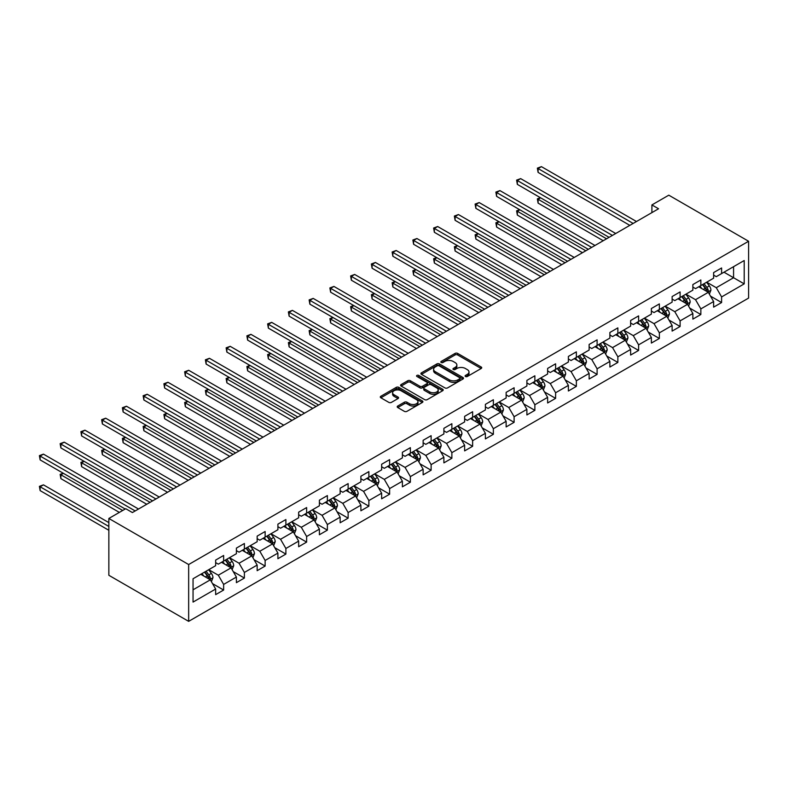 <?xml version="1.0" encoding="UTF-8"?>
<svg xmlns="http://www.w3.org/2000/svg" width="788" height="788" viewBox="0 0 788 788"><rect width="100%" height="100%" fill="white"/><g stroke="black" fill="none" stroke-linecap="round" stroke-linejoin="round"><path stroke-width="1.18" d="M465.472 376.506A1.29 0.749 0 0 0 467.304 376.506L481.173 368.498A1.842 1.064 0 0 0 481.714 367.74A1.842 1.064 0 0 0 481.173 366.991L457.67 353.418A1.842 1.064 0 0 0 455.06 353.418L441.191 361.426A1.29 0.749 0 0 0 440.817 361.958A1.29 0.749 0 0 0 441.191 362.48A1.29 0.749 0 0 0 443.023 362.48L444.816 361.446A5.91 3.408 0 0 1 453.169 361.446L455.129 362.579A5.91 3.408 0 0 1 456.853 364.992A5.91 3.408 0 0 1 455.129 367.405L453.336 368.439A1.29 0.749 0 0 0 452.952 368.961A1.29 0.749 0 0 0 453.336 369.493A1.29 0.749 0 0 0 455.159 369.493L456.951 368.459A5.91 3.408 0 0 1 465.314 368.459L467.264 369.592A5.91 3.408 0 0 1 468.998 371.995A5.91 3.408 0 0 1 467.264 374.408L465.472 375.443A1.29 0.749 0 0 0 465.097 375.974A1.29 0.749 0 0 0 465.472 376.506L465.472 375.443M397.753 406.027A1.842 1.064 0 0 0 397.211 406.785A1.842 1.064 0 0 0 397.753 407.534L404.342 411.346A1.842 1.064 0 0 0 406.953 411.346L422.358 402.451A1.842 1.064 0 0 0 422.9 401.693A1.842 1.064 0 0 0 422.358 400.944L398.856 387.371A1.842 1.064 0 0 0 396.246 387.371L380.84 396.266A1.842 1.064 0 0 0 380.299 397.024A1.842 1.064 0 0 0 380.84 397.773L388.809 402.373A1.842 1.064 0 0 0 391.419 402.373L398.009 398.57A1.842 1.064 0 0 0 398.551 397.812A1.842 1.064 0 0 0 398.009 397.063L394.059 394.778A4.935 2.847 0 0 1 392.611 392.769A4.935 2.847 0 0 1 395.665 390.129A4.935 2.847 0 0 1 401.043 390.75L416.517 399.683A4.935 2.847 0 0 1 417.965 401.693A4.935 2.847 0 0 1 414.912 404.333A4.935 2.847 0 0 1 409.533 403.712L406.953 402.225A1.842 1.064 0 0 0 404.342 402.225L397.753 406.027L397.753 407.534M748.6 241.256L668.795 195.178L651.903 204.929L658.561 208.771L132.394 512.555L125.745 508.713L108.852 518.465L188.657 564.533L748.6 241.256L748.6 298.081L188.657 621.358L188.657 564.533M444.944 387.903A1.842 1.064 0 0 0 447.554 387.903L462.96 379.008A1.842 1.064 0 0 0 463.502 378.26A1.842 1.064 0 0 0 462.96 377.501L439.458 363.938A1.842 1.064 0 0 0 436.847 363.938L421.442 372.832A1.842 1.064 0 0 0 420.9 373.581A1.842 1.064 0 0 0 421.442 374.339L444.944 387.903M417.453 376.782A1.29 0.749 0 0 1 418.773 376.959L442.639 390.74L427.254 399.624A1.842 1.064 0 0 1 424.643 399.624L401.141 386.061L401.141 384.544A1.842 1.064 0 0 0 400.599 385.302A1.842 1.064 0 0 0 401.141 386.061M401.141 384.544L407.741 380.742A1.842 1.064 0 0 1 410.351 380.742L419.876 386.248A1.842 1.064 0 0 0 422.486 386.248L426.86 383.717A1.842 1.064 0 0 0 427.401 382.968A1.842 1.064 0 0 0 426.86 382.21L416.941 376.487A1.29 0.749 0 0 1 416.566 375.955A1.29 0.749 0 0 1 417.364 375.265A1.29 0.749 0 0 1 418.773 375.433L442.659 389.223A1.842 1.064 0 0 1 443.201 389.971A1.842 1.064 0 0 1 442.659 390.73L442.659 389.223M212.533 583.622L223.634 590.035L223.634 584.42L236.4 577.052L236.4 582.657L244.388 578.047L244.388 572.443L257.154 565.075L257.154 570.679L265.132 566.07L265.132 560.465L277.898 553.097L277.898 558.702L285.886 554.092L285.886 548.487L298.652 541.12L298.652 546.724L306.63 542.114L306.63 536.51L319.396 529.132L319.396 534.747L327.375 530.137L327.375 524.532L340.15 517.155L340.15 522.759L348.129 518.159L348.129 512.555L360.894 505.177L360.894 510.782L368.873 506.182L368.873 500.567L381.648 493.199L381.648 498.804L389.627 494.194L389.627 488.59L402.392 481.222L402.392 486.826L410.371 482.217L410.371 476.612L423.136 469.244L423.136 474.849L431.125 470.239L431.125 464.634L443.89 457.267L443.89 462.871L451.869 458.261L451.869 452.657L464.634 445.279L464.634 450.894L472.623 446.284L472.623 440.679L485.388 433.301L485.388 438.906L493.367 434.306L493.367 428.702L506.132 421.324L506.132 426.929L514.111 422.329L514.111 416.714L526.886 409.346L526.886 414.951L534.865 410.341L534.865 404.736L547.63 397.369L547.63 402.973L555.609 398.364L555.609 392.759L568.384 385.391L568.384 390.996L576.363 386.386L576.363 380.781L589.129 373.413L589.129 379.018L597.107 374.408L597.107 368.804L609.882 361.426L609.882 367.041L617.861 362.431L617.861 356.826L630.627 349.448L630.627 355.053L638.605 350.453L638.605 344.849L651.371 337.471L651.371 343.076L659.359 338.466L659.359 332.861L672.125 325.493L672.125 331.098L680.103 326.488L680.103 320.883L692.869 313.516L692.869 319.12L700.847 314.51L700.847 308.906L713.623 301.538L713.623 307.143L721.601 302.533L721.601 296.928L744.207 283.877L744.207 260.532L733.569 266.669L733.569 277.731L744.207 283.877M223.634 590.035L215.656 594.635L215.656 589.03L193.05 602.081L193.05 578.747L215.656 565.685L215.656 560.081L223.634 555.471L223.634 561.076L236.4 553.708L236.4 548.103L244.388 543.493L244.388 549.098L257.154 541.73L257.154 536.126L265.132 531.516L265.132 537.12L277.898 529.753L277.898 524.148L285.886 519.538L285.886 525.143L298.652 517.775L298.652 512.17L306.63 507.561L306.63 513.165L319.396 505.798L319.396 500.183L327.375 495.583L327.375 501.188L340.15 493.81L340.15 488.205L348.129 483.605L348.129 489.21L360.894 481.832L360.894 476.228L368.873 471.618L368.873 477.223L381.648 469.855L381.648 464.25L389.627 459.64L389.627 465.245L402.392 457.877L402.392 452.273L410.371 447.663L410.371 453.267L423.136 445.9L423.136 440.295L431.125 435.685L431.125 441.29L443.89 433.922L443.89 428.317L451.869 423.708L451.869 429.312L464.634 421.935L464.634 416.33L472.623 411.73L472.623 417.335L485.388 409.957L485.388 404.352L493.367 399.743L493.367 405.357L506.132 397.979L506.132 392.375L514.111 387.765L514.111 393.37L526.886 386.002L526.886 380.397L534.865 375.787L534.865 381.392L547.63 374.024L547.63 368.42L555.609 363.81L555.609 369.414L568.384 362.047L568.384 356.442L576.363 351.832L576.363 357.437L589.129 350.069L589.129 344.454L597.107 339.855L597.107 345.459L609.882 338.082L609.882 332.477L617.861 327.877L617.861 333.482L630.627 326.104L630.627 320.499L638.605 315.889L638.605 321.504L651.371 314.126L651.371 308.522L659.359 303.912L659.359 309.517L672.125 302.149L672.125 296.544L680.103 291.934L680.103 297.539L692.869 290.171L692.869 284.566L700.847 279.957L700.847 285.561L713.623 278.194L713.623 272.589L721.601 267.979L721.601 273.584L744.207 260.532M221.507 562.307L231.081 567.843L218.315 575.21L208.741 569.685M215.656 562.612L218.315 564.149L223.634 561.076M218.315 575.21L223.634 584.42M231.081 567.843L236.4 577.052M242.261 550.329L251.835 555.855L239.069 563.233L229.485 557.697M236.4 550.635L239.069 552.171L244.388 549.098M239.069 563.233L244.388 572.443M251.835 555.855L257.154 565.075M263.005 538.352L272.579 543.878L259.813 551.255L250.239 545.72M257.154 538.657L259.813 540.194L265.132 537.12M259.813 551.255L265.132 560.465M272.579 543.878L277.898 553.097M283.749 526.374L293.333 531.9L280.558 539.278L270.983 533.742M277.898 526.68L280.558 528.216L285.886 525.143M280.558 539.278L285.886 548.487M293.333 531.9L298.652 541.12M304.503 514.397L314.077 519.922L301.311 527.29L291.737 521.764M298.652 514.702L301.311 516.239L306.63 513.165M301.311 527.29L306.63 536.51M314.077 519.922L319.396 529.132M325.247 502.419L334.831 507.945L322.056 515.313L312.481 509.787M319.396 502.724L322.056 504.261L327.375 501.188M322.056 515.313L327.375 524.532M334.831 507.945L340.15 517.155M346.001 490.431L355.575 495.967L342.81 503.335L333.235 497.809M340.15 490.747L342.81 492.273L348.129 489.21M342.81 503.335L348.129 512.555M355.575 495.967L360.894 505.177M366.745 478.454L376.319 483.99L363.554 491.357L353.979 485.832M360.894 478.759L363.554 480.296L368.873 477.223M363.554 491.357L368.873 500.567M376.319 483.99L381.648 493.199M387.499 466.476L397.073 472.002L384.308 479.38L374.724 473.844M381.648 466.782L384.308 468.318L389.627 465.245M384.308 479.38L389.627 488.59M397.073 472.002L402.392 481.222M408.243 454.499L417.817 460.025L405.052 467.402L395.478 461.866M402.392 454.804L405.052 456.341L410.371 453.267M405.052 467.402L410.371 476.612M417.817 460.025L423.136 469.244M428.997 442.521L438.571 448.047L425.806 455.415L416.222 449.889M423.136 442.826L425.806 444.363L431.125 441.29M425.806 455.415L431.125 464.634M438.571 448.047L443.89 457.267M449.741 430.543L459.315 436.069L446.55 443.437L436.976 437.911M443.89 430.849L446.55 432.385L451.869 429.312M446.55 443.437L451.869 452.657M459.315 436.069L464.634 445.279M470.485 418.556L480.069 424.092L467.294 431.46L457.72 425.934M464.634 418.871L467.294 420.408L472.623 417.335M467.294 431.46L472.623 440.679M480.069 424.092L485.388 433.301M491.239 406.578L500.813 412.114L488.048 419.482L478.474 413.956M485.388 406.894L488.048 408.42L493.367 405.357M488.048 419.482L493.367 428.702M500.813 412.114L506.132 421.324M511.983 394.601L521.567 400.127L508.792 407.504L499.218 401.978M506.132 394.906L508.792 396.443L514.111 393.37M508.792 407.504L514.111 416.714M521.567 400.127L526.886 409.346M532.737 382.623L542.311 388.149L529.546 395.527L519.972 389.991M526.886 382.929L529.546 384.465L534.865 381.392M529.546 395.527L534.865 404.736M542.311 388.149L547.63 397.369M553.481 370.646L563.056 376.171L550.29 383.549L540.716 378.013M547.63 370.951L550.29 372.488L555.609 369.414M550.29 383.549L555.609 392.759M563.056 376.171L568.384 385.391M574.235 358.668L583.81 364.194L571.044 371.562L561.46 366.036M568.384 358.973L571.044 360.51L576.363 357.437M571.044 371.562L576.363 380.781M583.81 364.194L589.129 373.413M594.979 346.69L604.554 352.216L591.788 359.584L582.214 354.058M589.129 346.996L591.788 348.532L597.107 345.459M591.788 359.584L597.107 368.804M604.554 352.216L609.882 361.426M615.733 334.703L625.308 340.239L612.542 347.606L602.958 342.081M609.882 335.018L612.542 336.555L617.861 333.482M612.542 347.606L617.861 356.826M625.308 340.239L630.627 349.448M636.477 322.725L646.052 328.261L633.286 335.629L623.712 330.103M630.627 323.031L633.286 324.567L638.605 321.504M633.286 335.629L638.605 344.849M646.052 328.261L651.371 337.471M657.231 310.748L666.806 316.274L654.03 323.651L644.456 318.125M651.371 311.053L654.03 312.59L659.359 309.517M654.03 323.651L659.359 332.861M666.806 316.274L672.125 325.493M677.975 298.77L687.55 304.296L674.784 311.674L665.21 306.138M672.125 299.076L674.784 300.612L680.103 297.539M674.784 311.674L680.103 320.883M687.55 304.296L692.869 313.516M698.72 286.793L708.304 292.318L695.528 299.696L685.954 294.16M692.869 287.098L695.528 288.635L700.847 285.561M695.528 299.696L700.847 308.906M708.304 292.318L713.623 301.538M723.995 272.205L733.569 277.731L716.282 287.709L706.708 282.183M713.623 275.12L716.282 276.657L721.601 273.584M716.282 287.709L721.601 296.928M108.852 518.465L108.852 575.289L188.657 621.358M651.903 204.929L651.903 212.612M193.05 589.798L210.337 579.82L200.763 574.285M210.337 579.82L215.656 589.03M710.49 296.121L721.601 302.533M689.746 308.098L700.847 314.51M669.002 320.076L680.103 326.488M648.248 332.063L659.359 338.466M627.504 344.041L638.605 350.453M606.75 356.018L617.861 362.431M586.006 367.996L597.107 374.408M565.252 379.974L576.363 386.386M544.508 391.951L555.609 398.364M523.754 403.929L534.865 410.341M503.01 415.916L514.111 422.329M482.266 427.894L493.367 434.306M461.512 439.871L472.623 446.284M440.768 451.849L451.869 458.261M420.014 463.827L431.125 470.239M399.27 475.804L410.371 482.217M378.516 487.782L389.627 494.194M357.772 499.769L368.873 506.182M337.018 511.747L348.129 518.159M316.274 523.725L327.375 530.137M295.52 535.702L306.63 542.114M274.776 547.68L285.886 554.092M254.031 559.657L265.132 566.07M233.278 571.635L244.388 578.047M465.994 376.684L467.264 375.945A5.91 3.408 0 0 0 468.998 373.532L468.998 371.995M456.853 364.992L456.853 366.528A5.91 3.408 0 0 1 455.129 368.942L453.849 369.671M481.143 368.508L457.67 354.955A1.842 1.064 0 0 0 455.06 354.955L441.704 362.667M462.96 377.501L462.96 379.008L439.458 365.474A1.842 1.064 0 0 0 436.847 365.474L421.472 374.349M459.7 378.782A1.29 0.749 0 0 0 460.074 378.26A1.29 0.749 0 0 0 459.7 377.728L439.074 365.819A1.29 0.749 0 0 0 437.241 365.819L435.35 366.913A5.91 3.408 0 0 0 433.617 369.326A5.91 3.408 0 0 0 435.35 371.739L449.446 379.875A5.91 3.408 0 0 0 457.808 379.875L459.7 378.782L459.7 380.318A1.29 0.749 0 0 0 460.074 379.786L460.074 378.26M433.617 369.326L433.617 370.862A5.91 3.408 0 0 0 435.35 373.276L435.35 371.739M459.7 380.318L457.808 381.412A5.91 3.408 0 0 1 449.446 381.412L435.35 373.276M401.171 386.071L407.741 382.279L407.741 380.742M427.401 382.968L427.401 384.505A1.842 1.064 0 0 1 426.86 385.253L422.486 387.785A1.842 1.064 0 0 1 419.876 387.785L410.351 382.279A1.842 1.064 0 0 0 407.741 382.279M429.765 391.951A4.935 2.847 0 0 0 435.153 392.572A4.935 2.847 0 0 0 438.197 389.942A4.935 2.847 0 0 0 436.749 387.923L431.302 384.771A1.842 1.064 0 0 0 428.692 384.771L424.318 387.302A1.842 1.064 0 0 0 423.777 388.051A1.842 1.064 0 0 0 424.318 388.809L429.765 391.951L429.765 393.488A4.935 2.847 0 0 0 435.153 394.108A4.935 2.847 0 0 0 438.197 391.478L438.197 389.942M423.777 388.051L423.777 389.587A1.842 1.064 0 0 0 424.318 390.346L424.318 388.809M429.765 393.488L424.318 390.346M417.965 401.693L417.965 403.229A4.935 2.847 0 0 1 414.912 405.869A4.935 2.847 0 0 1 409.533 405.249L406.953 403.761A1.842 1.064 0 0 0 404.342 403.761L397.773 407.554M392.611 392.769L392.611 394.296A4.935 2.847 0 0 0 394.059 396.315L394.059 394.778M398.009 397.063L398.009 398.57L394.059 396.315M422.338 402.461L398.856 388.908A1.842 1.064 0 0 0 396.246 388.908L380.87 397.792L380.84 396.266M709.348 294.141L710.934 290.151A4.984 2.876 -120 0 0 709.338 285.906L706.6 282.242M701.812 288.575L699.951 286.083M540.627 197.818L538.096 199.275L538.096 203.117L603.224 240.714M707.525 291.875L708.245 290.368A4.984 2.876 -120 0 0 706.816 287.374L704.068 283.7M702.817 284.429L705.871 288.487A2.541 1.468 60 0 1 706.324 289.265L708.245 290.368M702.472 284.626L705.221 288.29A4.984 2.876 60 0 1 706.649 291.284M538.096 203.117L537.367 198.852L606.553 238.794M537.367 198.852L540.332 197.65M633.148 223.437L538.096 168.563L541.425 166.642L636.477 221.517M629.829 225.358L538.096 172.395L538.096 168.563L537.367 168.139L541.425 166.642M538.096 172.395L537.367 168.139M688.604 306.118L690.18 302.129A4.984 2.876 -120 0 0 688.594 297.894L685.846 294.229M681.059 300.553L679.197 298.061M519.873 209.795L517.352 211.253L517.352 215.094L582.48 252.702M686.781 303.853L687.491 302.346A4.984 2.876 -120 0 0 686.062 299.351L683.324 295.687M682.073 296.406L685.117 300.474A2.541 1.468 60 0 1 685.58 301.243L687.491 302.346M681.728 296.603L684.467 300.267A4.984 2.876 60 0 1 685.895 303.272M517.352 215.094L516.613 210.829L585.799 250.781M516.613 210.829L519.578 209.628M667.85 318.096L669.436 314.116A4.984 2.876 -120 0 0 667.85 309.871L665.102 306.207M660.314 312.531L658.453 310.039M499.129 221.773L496.598 223.231L496.598 227.072L561.726 264.679M666.027 315.83L666.746 314.323A4.984 2.876 -120 0 0 665.318 311.329L662.57 307.665M661.329 308.384L664.373 312.452A2.541 1.468 60 0 1 664.836 313.22L666.746 314.323M660.974 308.581L663.723 312.245A4.984 2.876 60 0 1 665.151 315.249M496.598 227.072L495.869 222.807L565.055 262.759M495.869 222.807L498.834 221.605M612.404 235.415L517.352 180.541L520.671 178.62L615.733 233.504M609.075 237.336L517.352 184.382L517.352 180.541L516.613 180.117L520.671 178.62M517.352 184.382L516.613 180.117M591.66 247.402L496.598 192.518L499.927 190.597L594.979 245.482M588.331 249.313L496.598 196.36L496.598 192.518L495.869 192.095L499.927 190.597M496.598 196.36L495.869 192.095M647.106 330.074L648.691 326.094A4.984 2.876 -120 0 0 647.096 321.849L644.348 318.185M639.57 324.508L637.699 322.026M478.375 233.75L475.853 235.208L475.853 239.05L540.982 276.657M645.283 327.808L645.993 326.301A4.984 2.876 -120 0 0 644.574 323.307L641.826 319.642M640.575 320.361L643.619 324.429A2.541 1.468 60 0 1 644.082 325.198L645.993 326.301M640.23 320.558L642.978 324.232A4.984 2.876 60 0 1 644.397 327.227M475.853 239.05L475.115 234.794L544.311 274.736M475.115 234.794L478.089 233.583M626.361 342.061L627.938 338.072A4.984 2.876 -120 0 0 626.352 333.826L623.604 330.162M618.816 336.486L616.955 334.004M457.631 245.728L455.1 247.196L455.1 251.027L520.238 288.635M624.539 339.795L625.248 338.279A4.984 2.876 -120 0 0 623.82 335.284L621.072 331.62M619.831 332.339L622.875 336.407A2.541 1.468 60 0 1 623.338 337.175L625.248 338.279M619.476 332.546L622.225 336.21A4.984 2.876 60 0 1 623.653 339.204M455.1 251.027L454.371 246.772L523.557 286.714M454.371 246.772L457.336 245.561M605.608 354.039L607.193 350.049A4.984 2.876 -120 0 0 605.598 345.804L602.859 342.14M598.072 348.473L596.201 345.981M436.877 257.715L434.355 259.173L434.355 263.015L499.484 300.612M603.785 351.773L604.495 350.266A4.984 2.876 -120 0 0 603.076 347.262L600.328 343.598M599.077 344.317L602.121 348.385A2.541 1.468 60 0 1 602.584 349.153L604.495 350.266M598.732 344.523L601.48 348.188A4.984 2.876 60 0 1 602.899 351.182M434.355 263.015L433.627 258.75L502.813 298.691M433.627 258.75L436.591 257.538M570.906 259.38L475.853 204.496L479.173 202.575L574.235 257.459M567.587 261.301L475.853 208.337L475.853 204.496L475.115 204.072L479.173 202.575M475.853 208.337L475.115 204.072M550.162 271.358L455.1 216.473L458.429 214.553L553.481 269.437M546.833 273.278L455.1 220.315L455.1 216.473L454.371 216.05L458.429 214.553M455.1 220.315L454.371 216.05M529.408 283.335L434.355 228.451L437.675 226.53L532.737 281.414M526.089 285.256L434.355 232.293L434.355 228.451L433.627 228.028L437.675 226.53M434.355 232.293L433.627 228.028M508.664 295.313L413.601 240.439L416.931 238.518L511.983 293.392M505.335 297.234L413.601 244.27L413.601 240.439L412.873 240.015L416.931 238.518M413.601 244.27L412.873 240.015M487.91 307.29L392.857 252.416L396.177 250.495L491.239 305.37M484.59 309.211L392.857 256.248L392.857 252.416L392.129 251.993L396.177 250.495M392.857 256.248L392.129 251.993M467.166 319.268L372.103 264.394L375.433 262.473L470.485 317.357M463.836 321.189L372.103 268.235L372.103 264.394L371.375 263.97L375.433 262.473M372.103 268.235L371.375 263.97M446.412 331.255L351.359 276.371L354.689 274.451L449.741 329.335M443.092 333.176L351.359 280.213L351.359 276.371L350.63 275.948L354.689 274.451M351.359 280.213L350.63 275.948M425.668 343.233L330.615 288.349L333.935 286.428L428.997 341.312M422.338 345.154L330.615 292.19L330.615 288.349L329.876 287.925L333.935 286.428M330.615 292.19L329.876 287.925M404.924 355.211L309.861 300.326L313.191 298.406L408.243 353.29M401.594 357.131L309.861 304.168L309.861 300.326L309.132 299.903L313.191 298.406M309.861 304.168L309.132 299.903M384.17 367.188L289.117 312.304L292.437 310.383L387.499 365.268M380.85 369.109L289.117 316.146L289.117 312.304L288.378 311.89L292.437 310.383M289.117 316.146L288.378 311.89M363.426 379.166L268.363 324.292L271.693 322.371L366.745 377.245M360.096 381.087L268.363 328.123L268.363 324.292L267.634 323.868L271.693 322.371M268.363 328.123L267.634 323.868M342.672 391.144L247.619 336.269L250.939 334.348L346.001 389.223M339.352 393.064L247.619 340.101L247.619 336.269L246.88 335.846L250.939 334.348M247.619 340.101L246.88 335.846M321.928 403.121L226.865 348.247L230.194 346.326L325.247 401.21M318.598 405.042L226.865 352.088L226.865 348.247L226.136 347.823L230.194 346.326M226.865 352.088L226.136 347.823M301.174 415.109L206.121 360.224L209.441 358.304L304.503 413.188M297.854 417.029L206.121 364.066L206.121 360.224L205.392 359.801L209.441 358.304M206.121 364.066L205.392 359.801M280.429 427.086L185.367 372.202L188.696 370.281L283.749 425.165M277.1 429.007L185.367 376.043L185.367 372.202L184.638 371.778L188.696 370.281M185.367 376.043L184.638 371.778M259.676 439.064L164.623 384.18L167.952 382.259L263.005 437.143M256.356 440.984L164.623 388.021L164.623 384.18L163.894 383.756L167.952 382.259M164.623 388.021L163.894 383.756M238.931 451.041L143.879 396.157L147.198 394.246L242.261 449.121M235.602 452.962L143.879 399.999L143.879 396.157L143.14 395.743L147.198 394.246M143.879 399.999L143.14 395.743M218.187 463.019L123.125 408.145L126.454 406.224L221.507 461.098M214.858 464.94L123.125 411.976L123.125 408.145L122.396 407.721L126.454 406.224M123.125 411.976L122.396 407.721M584.863 366.016L586.439 362.027A4.984 2.876 -120 0 0 584.854 357.782L582.105 354.117M577.318 360.451L575.457 357.959M416.133 269.693L413.601 271.151L413.601 274.992L478.74 312.59M583.041 363.751L583.75 362.244A4.984 2.876 -120 0 0 582.322 359.239L579.584 355.575M578.333 356.304L581.377 360.362A2.541 1.468 60 0 1 581.84 361.14L583.75 362.244M577.978 356.501L580.726 360.165A4.984 2.876 60 0 1 582.155 363.16M413.601 274.992L412.873 270.727L482.059 310.669M412.873 270.727L415.837 269.526M564.11 377.994L565.695 374.005A4.984 2.876 -120 0 0 564.1 369.759L561.361 366.095M556.574 372.429L554.703 369.936M395.379 281.671L392.857 283.128L392.857 286.97L457.986 324.567M562.287 375.728L563.006 374.221A4.984 2.876 -120 0 0 561.578 371.227L558.83 367.563M557.579 368.282L560.623 372.34A2.541 1.468 60 0 1 561.086 373.118L563.006 374.221M557.234 368.479L559.982 372.143A4.984 2.876 60 0 1 561.411 375.137M392.857 286.97L392.129 282.705L461.315 322.656M392.129 282.705L395.093 281.503M543.365 389.971L544.941 385.982A4.984 2.876 -120 0 0 543.356 381.747L540.607 378.082M535.82 384.406L533.959 381.914M374.635 293.648L372.103 295.106L372.103 298.947L437.241 336.555M541.543 387.706L542.252 386.199A4.984 2.876 -120 0 0 540.824 383.204L538.086 379.54M536.835 380.259L539.879 384.327A2.541 1.468 60 0 1 540.341 385.096L542.252 386.199M536.49 380.456L539.228 384.12A4.984 2.876 60 0 1 540.657 387.125M372.103 298.947L371.375 294.682L440.561 334.634M371.375 294.682L374.339 293.481M522.611 401.949L524.197 397.97A4.984 2.876 -120 0 0 522.602 393.724L519.863 390.06M515.076 396.384L513.215 393.892M353.891 305.626L351.359 307.084L351.359 310.925L416.488 348.532M520.789 399.683L521.508 398.176A4.984 2.876 -120 0 0 520.08 395.182L517.332 391.518M516.081 392.237L519.134 396.305A2.541 1.468 60 0 1 519.587 397.073L521.508 398.176M515.736 392.434L518.484 396.098A4.984 2.876 60 0 1 519.913 399.102M351.359 310.925L350.63 306.66L419.817 346.612M350.63 306.66L353.595 305.458M501.867 413.927L503.443 409.947A4.984 2.876 -120 0 0 501.858 405.702L499.109 402.038M494.322 408.361L492.461 405.879M333.137 317.603L330.615 319.061L330.615 322.903L395.743 360.51M500.045 411.661L500.754 410.154A4.984 2.876 -120 0 0 499.326 407.16L496.588 403.495M495.337 404.214L498.38 408.282A2.541 1.468 60 0 1 498.843 409.051L500.754 410.154M494.992 404.421L497.73 408.086A4.984 2.876 60 0 1 499.159 411.08M330.615 322.903L329.876 318.647L399.063 358.589M329.876 318.647L332.841 317.436M481.113 425.914L482.699 421.925A4.984 2.876 -120 0 0 481.113 417.679L478.365 414.015M473.578 420.339L471.716 417.857M312.393 329.581L309.861 331.049L309.861 334.88L374.989 372.488M479.291 423.649L480.01 422.132A4.984 2.876 -120 0 0 478.582 419.137L475.834 415.473M474.583 416.192L477.636 420.26A2.541 1.468 60 0 1 478.099 421.028L480.01 422.132M474.238 416.399L476.986 420.063A4.984 2.876 60 0 1 478.414 423.058M309.861 334.88L309.132 330.625L378.319 370.567M309.132 330.625L312.097 329.414M460.369 437.892L461.955 433.902A4.984 2.876 -120 0 0 460.359 429.657L457.611 425.993M452.834 432.326L450.963 429.834M291.639 341.568L289.117 343.026L289.117 346.868L354.245 384.465M458.547 435.626L459.256 434.119A4.984 2.876 -120 0 0 457.838 431.115L455.09 427.451M453.839 428.17L456.882 432.238A2.541 1.468 60 0 1 457.345 433.006L459.256 434.119M453.494 428.376L456.232 432.041A4.984 2.876 60 0 1 457.661 435.035M289.117 346.868L288.378 342.603L357.575 382.544M288.378 342.603L291.353 341.391M439.615 449.869L441.201 445.88A4.984 2.876 -120 0 0 439.615 441.635L436.867 437.97M432.08 444.304L430.218 441.812M270.895 353.546L268.363 355.004L268.363 358.845L333.491 396.443M437.793 447.604L438.512 446.097A4.984 2.876 -120 0 0 437.084 443.092L434.336 439.428M433.095 440.157L436.138 444.215A2.541 1.468 60 0 1 436.601 444.993L438.512 446.097M432.74 440.354L435.488 444.018A4.984 2.876 60 0 1 436.916 447.013M268.363 358.845L267.634 354.58L336.821 394.522M267.634 354.58L270.599 353.379M418.871 461.847L420.457 457.858A4.984 2.876 -120 0 0 418.861 453.612L416.113 449.948M411.336 456.282L409.464 453.789M250.141 365.524L247.619 366.981L247.619 370.823L312.747 408.42M417.049 459.581L417.758 458.074A4.984 2.876 -120 0 0 416.34 455.08L413.592 451.416M412.341 452.135L415.384 456.193A2.541 1.468 60 0 1 415.847 456.971L417.758 458.074M411.996 452.332L414.744 455.996A4.984 2.876 60 0 1 416.163 458.99M247.619 370.823L246.88 366.558L316.077 406.51M246.88 366.558L249.855 365.356M398.127 473.824L399.703 469.845A4.984 2.876 -120 0 0 398.117 465.6L395.369 461.935M390.582 468.259L388.72 465.767M229.397 377.501L226.865 378.959L226.865 382.801L292.003 420.408M396.305 471.559L397.014 470.052A4.984 2.876 -120 0 0 395.586 467.057L392.838 463.393M391.597 464.112L394.64 468.18A2.541 1.468 60 0 1 395.103 468.949L397.014 470.052M391.242 464.309L393.99 467.974A4.984 2.876 60 0 1 395.418 470.978M226.865 382.801L226.136 378.536L295.323 418.487M226.136 378.536L229.101 377.334M377.373 485.802L378.959 481.823A4.984 2.876 -120 0 0 377.363 477.577L374.625 473.913M369.838 480.237L367.966 477.755M208.643 389.479L206.121 390.937L206.121 394.778L271.249 432.385M375.551 483.536L376.27 482.029A4.984 2.876 -120 0 0 374.842 479.035L372.094 475.371M370.843 476.09L373.886 480.158A2.541 1.468 60 0 1 374.349 480.926L376.27 482.029M370.498 476.287L373.246 479.951A4.984 2.876 60 0 1 374.674 482.955M206.121 394.778L205.392 390.513L274.579 430.465M205.392 390.513L208.357 389.311M356.629 497.78L358.205 493.8A4.984 2.876 -120 0 0 356.619 489.555L353.871 485.891M349.084 492.214L347.222 489.732M187.899 401.456L185.367 402.914L185.367 406.756L250.505 444.363M354.807 495.514L355.516 494.007A4.984 2.876 -120 0 0 354.088 491.013L351.349 487.348M350.099 488.067L353.142 492.136A2.541 1.468 60 0 1 353.605 492.904L355.516 494.007M349.754 488.274L352.492 491.939A4.984 2.876 60 0 1 353.92 494.933M185.367 406.756L184.638 402.501L253.825 442.442M184.638 402.501L187.603 401.289M335.875 509.767L337.461 505.778A4.984 2.876 -120 0 0 335.865 501.532L333.127 497.868M328.34 504.202L326.478 501.71M167.154 413.444L164.623 414.902L164.623 418.733L229.751 456.341M334.053 507.502L334.772 505.995A4.984 2.876 -120 0 0 333.344 502.99L330.596 499.326M329.345 500.045L332.398 504.113A2.541 1.468 60 0 1 332.851 504.881L334.772 505.995M329 500.252L331.748 503.916A4.984 2.876 60 0 1 333.176 506.911M164.623 418.733L163.894 414.478L233.081 454.42M163.894 414.478L166.859 413.267M315.131 521.745L316.707 517.755A4.984 2.876 -120 0 0 315.121 513.51L312.373 509.846M307.586 516.179L305.724 513.687M146.401 425.421L143.879 426.879L143.879 430.721L209.007 468.318M313.309 519.479L314.018 517.972A4.984 2.876 -120 0 0 312.59 514.968L309.851 511.304M308.601 512.023L311.644 516.091A2.541 1.468 60 0 1 312.107 516.859L314.018 517.972M308.256 512.23L310.994 515.894A4.984 2.876 60 0 1 312.422 518.888M143.879 430.721L143.14 426.456L212.327 466.397M143.14 426.456L146.105 425.254M294.377 533.722L295.963 529.733A4.984 2.876 -120 0 0 294.367 525.488L291.629 521.823M286.842 528.157L284.98 525.665M125.656 437.399L123.125 438.857L123.125 442.698L188.253 480.296M292.555 531.457L293.274 529.95A4.984 2.876 -120 0 0 291.846 526.945L289.097 523.281M287.847 524.01L290.9 528.068A2.541 1.468 60 0 1 291.353 528.846L293.274 529.95M287.502 524.207L290.25 527.871A4.984 2.876 60 0 1 291.678 530.866M123.125 442.698L122.396 438.433L191.583 478.375M122.396 438.433L125.361 437.232M273.633 545.7L275.219 541.711A4.984 2.876 -120 0 0 273.623 537.465L270.875 533.801M266.098 540.135L264.226 537.643M104.903 449.377L102.381 450.834L102.381 454.676L167.509 492.273M271.811 543.434L272.52 541.927A4.984 2.876 -120 0 0 271.092 538.933L268.353 535.269M267.102 535.988L270.146 540.046A2.541 1.468 60 0 1 270.609 540.824L272.52 541.927M266.758 536.185L269.496 539.849A4.984 2.876 60 0 1 270.924 542.853M102.381 454.676L101.642 450.411L170.829 490.363M101.642 450.411L104.617 449.209M197.433 474.997L102.381 420.122L105.7 418.201L200.763 473.076M194.114 476.917L102.381 423.964L102.381 420.122L101.642 419.699L105.7 418.201M102.381 423.964L101.642 419.699M252.879 557.677L254.465 553.698A4.984 2.876 -120 0 0 252.879 549.453L250.131 545.788M245.344 552.112L243.482 549.62M84.158 461.354L81.627 462.812L81.627 466.654L146.755 504.261M251.057 555.412L251.776 553.905A4.984 2.876 -120 0 0 250.348 550.91L247.599 547.246M246.358 547.965L249.402 552.033A2.541 1.468 60 0 1 249.865 552.802L251.776 553.905M246.004 548.162L248.752 551.827A4.984 2.876 60 0 1 250.18 554.831M81.627 466.654L80.898 462.389L150.084 502.34M80.898 462.389L83.863 461.187M176.689 486.984L81.627 432.1L84.956 430.179L180.009 485.063M173.36 488.895L81.627 435.941L81.627 432.1L80.898 431.676L84.956 430.179M81.627 435.941L80.898 431.676M232.135 569.655L233.721 565.676A4.984 2.876 -120 0 0 232.125 561.43L229.377 557.766M224.6 564.09L222.728 561.608M63.404 473.332L60.883 474.79L60.883 478.631L119.362 512.397M230.313 567.39L231.022 565.882A4.984 2.876 -120 0 0 229.603 562.888L226.855 559.224M225.604 559.943L228.648 564.011A2.541 1.468 60 0 1 229.111 564.779L231.022 565.882M225.26 560.14L228.008 563.804A4.984 2.876 60 0 1 229.426 566.808M60.883 478.631L60.144 474.366L122.682 510.476M60.144 474.366L63.119 473.164M155.935 498.962L60.883 444.077L64.202 442.157L159.265 497.041M152.616 500.882L60.883 447.919L60.883 444.077L60.144 443.654L64.202 442.157M60.883 447.919L60.144 443.654M211.391 581.633L212.967 577.653A4.984 2.876 -120 0 0 211.381 573.408L208.633 569.744M203.846 576.067L201.984 573.585M108.852 522.611L43.458 484.856L40.129 486.777L40.129 490.609L108.852 530.285M209.569 579.367L210.278 577.86A4.984 2.876 -120 0 0 208.85 574.866L206.101 571.202M204.86 571.921L207.904 575.989A2.541 1.468 60 0 1 208.367 576.757L210.278 577.86M204.506 572.127L207.254 575.792A4.984 2.876 60 0 1 208.682 578.786M40.129 490.609L39.4 486.354L108.852 526.453M39.4 486.354L43.458 484.856M135.191 510.939L40.129 456.055L43.458 454.134L138.511 509.018M125.213 509.018L40.129 459.896L40.129 456.055L39.4 455.631L43.458 454.134M40.129 459.896L39.4 455.631M467.264 375.945L467.264 374.408M453.336 369.493L453.336 368.439M455.129 368.942L455.129 367.405M441.191 362.48L441.191 361.426M455.06 354.955L455.06 353.418M457.67 354.955L457.67 353.418M481.173 368.498L481.173 366.991M421.442 374.339L421.442 372.832M436.847 365.474L436.847 363.938M439.458 365.474L439.458 363.938M449.446 381.412L449.446 379.875M457.808 381.412L457.808 379.875M410.351 382.279L410.351 380.742M419.876 387.785L419.876 386.248M422.486 387.785L422.486 386.248M426.86 385.253L426.86 383.717M418.773 376.959L418.773 375.433M404.342 403.761L404.342 402.225M406.953 403.761L406.953 402.225M409.533 405.249L409.533 403.712M396.246 388.908L396.246 387.371M398.856 388.908L398.856 387.371M422.358 402.451L422.358 400.944M707.811 292.033L710.904 290.25M706.816 287.374L709.338 285.906M703.27 289.413L705.221 288.29M687.057 304.01L690.15 302.228M686.062 299.351L688.594 297.894M682.516 301.39L684.467 300.267M666.313 315.998L669.406 314.205M665.318 311.329L667.85 309.871M661.772 313.378L663.723 312.245M645.559 327.975L648.652 326.193M644.574 323.307L647.096 321.849M641.028 325.355L642.978 324.232M624.815 339.953L627.908 338.17M623.82 335.284L626.352 333.826M620.274 337.333L622.225 336.21M604.061 351.931L607.154 350.148M603.076 347.262L605.598 345.804M599.53 349.311L601.48 348.188M583.317 363.908L586.41 362.125M582.322 359.239L584.854 357.782M578.776 361.288L580.726 360.165M562.573 375.886L565.656 374.103M561.578 371.227L564.1 369.759M558.032 373.266L559.982 372.143M541.819 387.873L544.912 386.081M540.824 383.204L543.356 381.747M537.278 385.253L539.228 384.12M521.075 399.851L524.168 398.058M520.08 395.182L522.602 393.724M516.534 397.231L518.484 396.098M500.321 411.829L503.414 410.046M499.326 407.16L501.858 405.702M495.78 409.208L497.73 408.086M479.577 423.806L482.67 422.023M478.582 419.137L481.113 417.679M475.036 421.186L476.986 420.063M458.823 435.784L461.916 434.001M457.838 431.115L460.359 429.657M454.292 433.164L456.232 432.041M438.079 447.761L441.172 445.978M437.084 443.092L439.615 441.635M433.538 445.141L435.488 444.018M417.325 459.739L420.418 457.956M416.34 455.08L418.861 453.612M412.794 457.119L414.744 455.996M396.581 471.726L399.674 469.934M395.586 467.057L398.117 465.6M392.04 469.106L393.99 467.974M375.837 483.704L378.92 481.911M374.842 479.035L377.363 477.577M371.296 481.084L373.246 479.951M355.083 495.682L358.176 493.899M354.088 491.013L356.619 489.555M350.542 493.061L352.492 491.939M334.339 507.659L337.431 505.876M333.344 502.99L335.865 501.532M329.798 505.039L331.748 503.916M313.585 519.637L316.678 517.854M312.59 514.968L315.121 513.51M309.044 517.017L310.994 515.894M292.841 531.614L295.933 529.832M291.846 526.945L294.367 525.488M288.3 528.994L290.25 527.871M272.087 543.592L275.179 541.809M271.092 538.933L273.623 537.465M267.556 540.972L269.496 539.849M251.342 555.579L254.435 553.787M250.348 550.91L252.879 549.453M246.802 552.959L248.752 551.827M230.588 567.557L233.681 565.764M229.603 562.888L232.125 561.43M226.058 564.937L228.008 563.804M209.844 579.535L212.937 577.752M208.85 574.866L211.381 573.408M205.304 576.915L207.254 575.792"/></g></svg>
